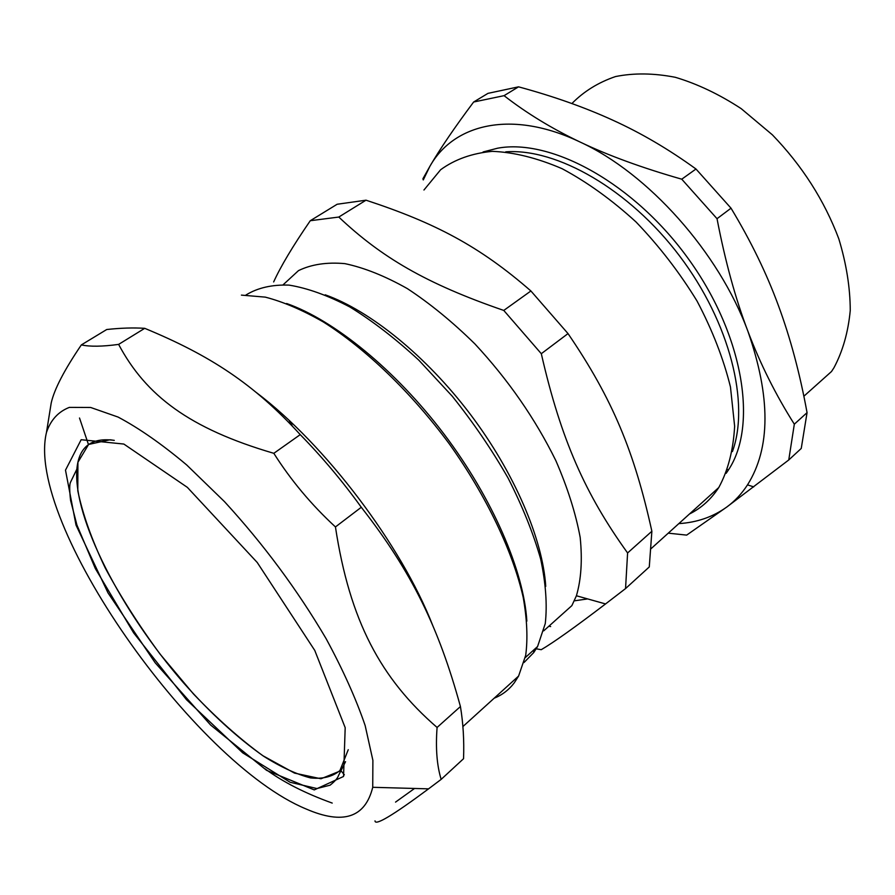 <?xml version="1.0" encoding="UTF-8"?>
<svg xmlns="http://www.w3.org/2000/svg" width="895" height="895" viewBox="0 0 895 895"><rect width="100%" height="100%" fill="white"/><g stroke="black" fill="none" stroke-linecap="round" stroke-linejoin="round"><path stroke-width="1.34" d="M341.375 769.241C333.813 776.401 323.542 779.288 310.576 777.923C296.435 774.264 280.817 767.06 263.723 756.297C237.074 737.569 210.235 712.957 183.218 682.471C121.563 611.475 73.077 518.485 76.858 469.181C78.872 446.806 91.346 437.207 114.28 440.374L109.984 439.781L88.605 444.446L77.921 462.301L77.798 490.784C82.608 514.043 91.771 539.819 105.308 568.124C120.859 597.021 139.117 625.672 160.06 654.088L193.454 693.949C216.847 718.439 239.972 739.035 262.839 755.704L294.511 773.101L320.969 778.773L339.675 771.199L348.244 749.708M505.731 151.848C556.668 148.055 629.129 189.169 679.573 255.959C730.107 322.67 749.943 403.589 732.423 451.572M726.147 473.332L728.619 469.674C757.64 425.852 744.013 336.397 689.284 260.087C634.79 183.643 551.533 138.177 497.62 148.201L483.076 151.971M678.813 523.62C696.97 522.49 712.968 516.952 726.807 507.017C734.817 501.144 741.709 493.772 747.504 484.877C770.662 448.082 770.796 396.899 747.918 331.329C718.853 252.312 648.014 173.183 580.094 142.036C511.783 109.347 453.776 123.767 429.88 166.336L423.268 179.94L422.921 178.754L429.88 166.336C440.027 148.883 454.615 127.448 473.634 102.019L487.976 93.36L518.541 86.837L504.064 95.664L473.634 102.019M518.541 86.837C553.513 96.302 585.039 107.467 613.097 120.322C641.133 133.064 668.755 149.286 695.986 169.01L681.755 179.19C642.084 167.846 608.197 155.462 580.094 142.036C551.868 128.589 526.517 113.139 504.064 95.664M695.986 169.01L731.025 208.188L717.029 218.704L681.755 179.19M731.025 208.188C750.905 241.124 766.746 273.713 778.538 305.945C790.442 338.209 799.951 373.786 807.055 412.651L794.324 424.185C775.842 395.053 760.37 364.097 747.918 331.329C735.455 298.65 725.163 261.105 717.029 218.704M807.055 412.651L801.249 448.44L788.752 459.974L794.324 424.185M668.241 533.163L686.666 535.109L726.807 507.017L788.752 459.974M803.855 396.239L831.522 371.503L833.995 367.688C842.754 351.243 848.18 332.19 850.25 310.52C850.194 287.687 846.379 263.779 838.794 238.775C824.306 200.346 802.155 165.687 772.34 134.798L741.205 108.653C719.256 94.299 697.283 83.85 675.289 77.294C653.809 73.11 633.884 72.864 615.525 76.556C598.431 82.362 583.887 91.357 571.894 103.54M524.011 662.535L533.744 652.544L537.582 646.514L545.268 623.558C547.36 604.93 545.816 583.406 540.647 558.983C533.308 533.252 522.456 506.29 508.103 478.098C491.914 449.805 473.287 422.496 452.232 396.194L418.849 360.204C395.624 338.746 372.633 321.003 349.889 306.996C327.805 295.417 307.533 288.123 289.074 285.113C272.002 284.52 257.637 287.821 246.002 294.981M536.25 648.819L541.24 649.692C553.423 642.576 574.858 627.328 605.557 603.935L625.549 588.574L649.278 566.938L651.873 531.261L627.596 552.965C585.531 494.555 560.997 439.87 541.307 353.704L568.023 333.589C612.829 399.338 634.41 452.109 651.873 531.261M550.649 626.567L548.892 626.198M290.304 421.567L292.251 425.975M541.307 353.704L503.773 310.431C425.751 283.558 381.236 257.133 338.791 217.049L310.274 220.718C292.933 245.946 280.728 266.352 273.657 281.936M310.274 220.718L337.147 204.25L366.021 200.189C435.16 222.933 479.563 246.226 530.903 290.976L568.023 333.589M625.549 588.574L627.596 552.965M503.773 310.431L530.903 290.976M338.791 217.049L366.021 200.189M689.497 513.976C701.311 508.125 711.066 499.309 718.763 487.551C728.004 470.636 733.296 450.207 734.638 426.277L730.465 386.998C723.529 358.783 712.375 330.11 697.015 301C679.495 272.416 659.179 246.08 636.065 222.005C611.945 199.954 587.288 182.177 562.071 168.685C537.246 158.001 514.01 152.217 492.384 151.344C472.18 153.213 454.928 159.332 440.642 169.726L423.95 190.02M574.322 600.836L587.646 598.912M543.701 630.852L571.871 605.624L576.414 595.768C581.202 579.378 582.455 559.923 580.173 537.38C575.72 513.383 567.631 487.831 555.885 460.712C535.221 418.715 508.226 379.793 474.921 343.937C452.579 321.965 430.047 303.517 407.303 288.582C385.007 276.018 364.198 267.695 344.888 263.633C326.843 262.022 311.382 264.349 298.483 270.626L283.223 284.699M289.275 420.605L290.976 424.633M545.737 586.359C542.728 539.114 514.457 472.705 470.289 414.251C426.065 355.841 369.859 310.565 325.209 294.813M414.553 788.461L395.545 802.11M375.016 820.872C375.027 826.04 392.883 815.367 428.56 788.853L441.157 779.377L463.554 758.703C464.225 740.478 463.185 723.093 460.433 706.535L437.084 727.456C380.767 678.701 349.732 620.85 335.446 526.942L361.289 507.275C411.991 572.028 438.807 627.798 460.433 706.535M344.351 774.835L340.581 770.203M265.077 768.827C282.854 781.939 305.229 793.362 332.213 803.072M88.46 444.546L79.51 418.01M335.446 526.942C311.382 504.735 290.841 480.19 273.825 453.317C189.292 428.571 145.863 395.489 118.621 344.396C102.321 346.611 89.892 346.779 81.355 344.899C64.261 370.06 54.215 389.426 51.205 403.007L49.807 411.722M81.355 344.899L106.729 329.517C120.724 327.995 133.389 327.592 144.721 328.331C210.001 355.326 254.001 383.989 300.239 434.634C322.379 457.3 342.729 481.51 361.289 507.275M441.157 779.377C436.883 765.449 435.529 748.142 437.084 727.456M273.825 453.317L300.239 434.634M118.621 344.396L144.721 328.331M241.415 295.115L265.312 297.129C283.167 301.772 302.499 310.039 323.308 321.954C365.708 348.67 411.532 392.681 449.536 444.2C486.6 496.266 512.869 551.644 523.195 597.323C527.065 619.273 527.905 638.594 525.701 655.297L518.597 676.061L514.278 682.818C508.886 689.877 502.196 694.99 494.219 698.178M526.853 621.13C523.843 571.111 492.686 498.47 444.043 434.109C395.344 369.769 333.924 320.03 286.613 303.506M432.71 625.415C401.24 544.865 325.366 444.647 256.462 392.625M306.034 808.957C342.953 825 365.194 817.784 372.734 787.298L372.891 760.347L365.16 725.576C356.076 698.928 343.065 669.975 326.138 638.717C297.386 589.872 263.51 544.182 224.488 501.636L186.675 464.941C161.928 444.155 139.061 428.19 118.073 417.059L90.663 407.471L69.329 407.393C58.231 411.734 50.612 420.091 46.473 432.453C24.825 522.132 193.812 762.551 306.034 808.957M314.772 650.441L257.234 562.485L187.357 487.361L123.846 444.054L81.154 439.714L65.492 470.155L76.019 525.085L108.004 592.893L155.171 662.781L210.605 725.017L266.598 770.349L314.257 789.905L343.546 776.468L345.19 727.68L314.772 650.441M727.601 469.573L728.619 469.674M747.504 484.877L753.735 486.88M537.582 646.514L525.22 657.646M718.763 487.551L651.057 548.691M576.414 595.768L605.557 603.935M533.677 650.027L533.744 652.544M518.597 676.061L462.905 726.561M372.734 787.298L428.56 788.853M46.473 432.453L51.205 403.007M76.858 469.181L70.436 482.405C69.43 484.743 69.474 490.751 70.582 500.406L76.892 524.951L95.34 568.571L133.668 632.922L186.44 699.644L242.679 752.818L290.125 782.264L316.908 788.54L330.087 785.183C334.864 781.38 337.672 778.158 338.511 775.506L345.559 761.667"/></g></svg>
